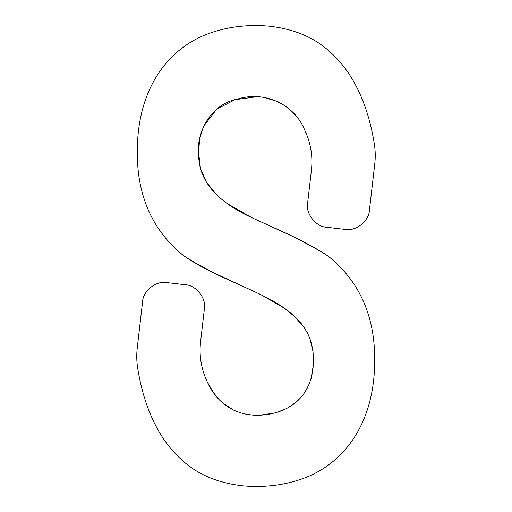 <?xml version="1.0" encoding="UTF-8"?>
<svg xmlns="http://www.w3.org/2000/svg" width="512" height="512" viewBox="0 0 512 512"><rect width="100%" height="100%" fill="white"/><g stroke="black" fill="none" stroke-linecap="round" stroke-linejoin="round"><path stroke-width="0.77" d="M299.296 239.622L321.229 251.699L327.962 256C304.896 240.794 278.963 230.048 253.76 218.592C228.826 207.117 202.195 189.907 198.982 160.269C194.451 133.344 210.49 103.706 238.534 98.784C264.653 90.925 294.234 104.211 304.55 129.696C310.675 142.502 312.973 155.962 311.437 170.074L307.642 202.982C305.427 213.664 316.038 227.04 326.938 227.302L345.114 229.402C355.789 231.616 369.165 221.005 369.434 210.106L374.765 163.853C375.52 157.229 375.379 150.624 374.342 144.038C368.672 108.416 354.989 72.602 327.539 49.715C312.154 36.486 292.378 28.608 268.211 26.08C248.851 24.525 230.624 26.47 213.53 31.91C168.813 45.862 137.478 88 137.344 150.579C136.602 202.624 158.054 235.386 184.038 256L195.149 262.867L212.704 272.378L261.274 294.816L284.448 308.237L294.765 316.704L303.571 326.861L307.194 332.512L309.997 338.662L313.018 351.731L313.293 365.165L311.13 378.438L308.845 384.755M369.434 210.106C369.165 221.005 355.789 231.616 345.114 229.402M184.038 256C237.478 292.813 313.318 298.47 313.453 359.846C313.421 390.406 296.902 406.285 277.011 412.301C250.298 420.218 221.562 412.858 207.45 382.304L213.792 393.037L218.01 398.278M222.797 403.002L233.99 410.33M246.79 414.387L253.466 415.136L260.224 415.104L273.491 413.216M277.133 412.262L286.163 408.742L291.942 405.318L299.45 398.957M305.69 390.726L308.736 384.992M204.358 309.018C206.573 298.336 195.962 284.96 185.062 284.698C195.962 284.96 206.573 298.336 204.358 309.018L200.563 341.926C199.027 356.038 201.325 369.498 207.45 382.304M166.886 282.598C156.211 280.384 142.835 290.995 142.566 301.894C142.835 290.995 156.211 280.384 166.886 282.598L185.062 284.698M295.866 115.904L289.203 108.998M285.843 106.317L277.715 101.536L263.795 97.382M256.442 96.8L234.989 99.699L216.71 109.184L203.59 126.31L199.808 138.042L198.547 152.154L200.48 168.474L206.285 181.971L215.846 193.92M227.533 203.75L252.154 217.856M256.762 219.936L294.822 237.395M326.938 227.302C316.038 227.04 305.427 213.664 307.642 202.982M142.566 301.894L137.235 348.147C136.48 354.771 136.621 361.376 137.658 367.962C143.328 403.584 157.011 439.398 184.461 462.285C199.846 475.514 219.622 483.392 243.789 485.92C263.149 487.475 281.376 485.53 298.47 480.09C343.187 466.138 374.522 424 374.656 361.421C375.398 309.376 353.946 276.614 327.962 256"/></g></svg>
